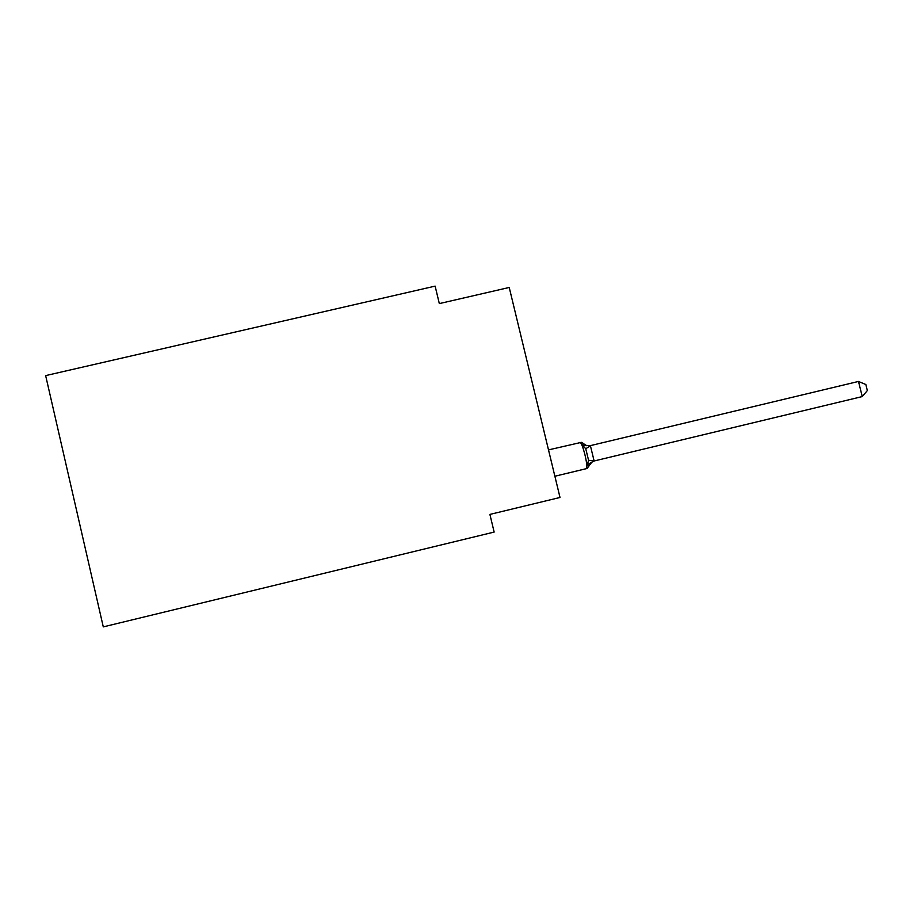 <?xml version="1.0" encoding="UTF-8"?>
<svg xmlns="http://www.w3.org/2000/svg" width="913" height="913" viewBox="0 0 913 913"><rect width="100%" height="100%" fill="white"/><g stroke="black" fill="none" stroke-linecap="round" stroke-linejoin="round"><path stroke-width="1.37" d="M45.65 375.608L435.124 286.123L439.324 303.595L509.226 287.469L560.011 497.471L489.904 514.407L494.15 532.074L103.283 626.877L45.65 375.608M594.123 460.985L862.26 396.573L858.482 381.451L590.391 445.635L594.123 460.985L587.356 464.649L588.565 460.289L585.758 448.74L582.677 445.418L583.361 443.433L581.398 442.349L548.508 449.892M582.677 445.418L590.391 445.635M587.173 468.346L588.953 466.029L587.356 464.649M858.482 381.451L865.844 384.521L867.35 390.547L862.26 396.573M586.374 468.666L554.876 476.244L586.477 468.62C587.264 467.262 586.774 462.731 585.005 455.016C582.939 447.005 581.261 442.782 579.995 442.36M588.565 460.289L594.135 460.848M585.758 448.74L590.46 445.749M588.988 465.915L592.286 461.601M583.669 443.775L586.888 445.772"/></g></svg>
